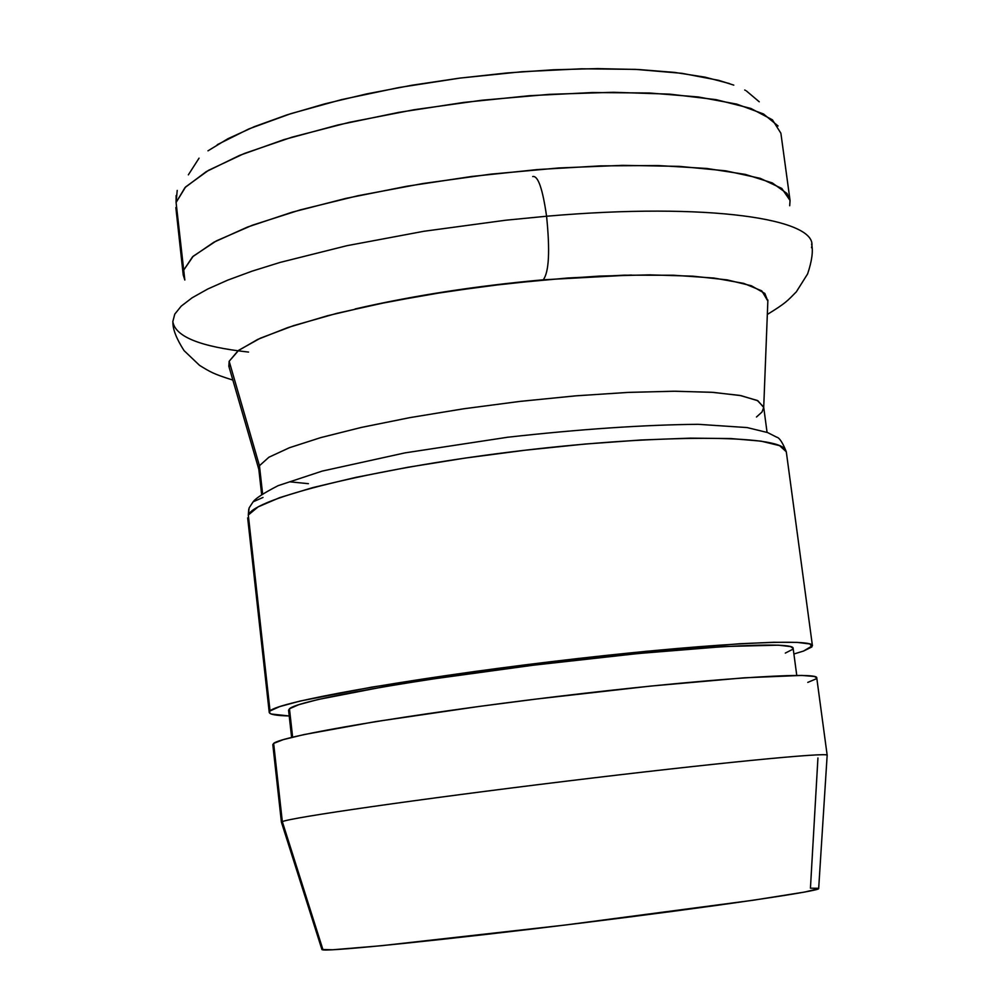 <?xml version="1.0" encoding="UTF-8"?>
<svg xmlns="http://www.w3.org/2000/svg" width="1000" height="1000" viewBox="0 0 1000 1000"><rect width="100%" height="100%" fill="white"/><g stroke="black" fill="none" stroke-linecap="round" stroke-linejoin="round"><path stroke-width="1.5" d="M532.7 176.55C538 175.4 542.625 188.625 546.575 216.238C708.162 202.075 820.512 218.875 811.5 247.7C820.512 218.875 708.162 202.075 546.575 216.238C550.087 250.8 549.012 271.938 543.337 279.675C549.012 271.938 550.087 250.8 546.575 216.238L505.688 220.225L423.9 231.275L346.962 245.688L280.188 262.387L251.962 271.2L227.725 280.138L207.738 289.025L192.2 297.738L181.213 306.137L174.775 314.125L172.825 321.575L174.775 314.125L181.213 306.137L192.2 297.738L207.738 289.025L227.725 280.138L251.962 271.2L280.188 262.387L346.962 245.688L423.9 231.275L505.688 220.225L546.575 216.238C542.625 188.625 538 175.4 532.7 176.55M248.55 352.075C200.375 346.8 175.138 336.637 172.825 321.575M812.425 645.725L803.575 651.038L811.912 646.925L809.938 643.975L797.15 642.375L773.562 642.275L739.663 643.75L646.15 651.3L532.438 663.95L474.762 671.488L371.775 687.125L300.163 701.038L279.662 706.612L270.05 710.962C277.8 702.062 404.462 679.237 551.275 661.65C698.125 643.988 813.95 637.65 812.425 645.725L786.3 451.788L779.562 445.65L761.062 441.138L731.038 438.562L690.462 438.137L640.962 439.988L584.925 444.062L525.2 450.213L465.012 458.1L407.625 467.312L356.05 477.325L312.8 487.6L279.788 497.6L258.137 506.875L248.3 515.013L270.05 710.962L269.237 712.438L271.163 714.013L289.212 715.962C276.325 715.65 269.662 714.475 269.237 712.425L270.05 710.962L248.3 515.013L249.163 507.85L253.125 501.812L249.163 507.85L248.3 515.013C255.125 498.25 369.963 469.375 509.775 452.075C649.55 434.625 770.888 434.188 784.325 448.475M790.013 200.162L780.888 133.225L772.45 119.838L750.812 108.425L716.225 99.675L669.737 94.138L613.263 92.287L549.5 94.338L481.788 100.25L413.85 109.763L349.438 122.312L291.975 137.175L244.312 153.488L208.463 170.362L185.6 186.95L176.088 202.5L184.838 280.025L183.225 274.975L183.512 270.413L176.088 202.5L177.213 190.425L176.088 202.5L185 187.562L206.275 171.625L239.638 155.375L284.113 139.562L338 124.963L398.875 112.35L463.762 102.425L529.362 95.712L592.337 92.537L649.538 93L698.337 96.962L736.75 104.113L763.512 113.975L778.075 125.975M729.538 83.6L705.188 77.175L674.638 72.412L638.562 69.513L597.825 68.6L553.5 69.763L506.85 72.975L459.25 78.175L412.1 85.213L366.8 93.875L324.675 103.888L286.875 114.913L254.375 126.65L227.9 138.725L207.975 150.825M817.938 757.987L810.438 888.2L818.188 888.275M272.812 744.688L273.65 743.413L282.325 821.637L281.425 822.212L321.95 949.625L323.025 949.9L282.325 821.637L273.65 743.413L272.812 744.625L281.413 822.262L282.325 821.637C290.65 817.613 418.462 799.15 566.025 781.213C713.612 763.225 829.375 752 827.175 755.263L827.163 755.212C828.225 752.1 711.938 763.413 564.788 781.363C417.663 799.275 290.65 817.613 282.325 821.637L323.025 949.9C332.413 951.375 448.462 939.5 581.075 923.088C713.737 906.7 819.112 891.2 818.662 888.637L804.925 892.013L752.837 900.288L565.1 925.05L381.062 945.75L332.65 949.775L321.9 949.488M289.75 711.462L292.625 737.163L289.462 708.787L288.575 710.25L291.613 737.412M803.575 651.038L793.9 654L803.575 651.038M248.3 515.013L248.787 509.05M258.863 469.462L259.45 465.725L262.587 493.775L259.45 465.725L258.788 469L261.625 494.412M229.125 367.262L229.175 361.275L259.45 465.725L229.175 361.275L228.825 366.225L258.825 469.338M308.387 483.675L289.637 481.8M176.088 202.5L176.125 195.6M188.35 174.85L199.05 158.162M217.275 144.688L248.875 128.912L290.875 113.637L341.662 99.588L398.988 87.525L460.1 78.075L521.938 71.725L581.4 68.8L635.588 69.375L682.025 73.325L718.812 80.363L733.787 85.125M744.737 90.013L745.537 90.45M746.438 90.962L759.237 101.788M183.512 270.413L193.212 256.225L216.287 240.925L252.375 225.212L300.312 209.862L358.05 195.712L422.725 183.562L490.9 174.137L558.8 167.963L622.7 165.35L679.25 166.363L725.738 170.825L760.263 178.35L781.775 188.425L790.05 200.463L789.712 205.75L790.037 200.338L787.062 193.55L772.288 182.925L745.325 174.4L706.737 168.463L657.788 165.538L600.462 165.875L537.413 169.562L471.737 176.462L406.8 186.25L345.887 198.388L291.95 212.25L247.413 227.087L213.95 242.175L192.562 256.812L183.512 270.413M767.85 301.075L761.787 290.863L743.763 283.387L714.062 278.062L673.575 275.238L624 275.188L567.675 278L507.55 283.575L446.887 291.637L389.025 301.737L337.025 313.3L293.5 325.662L260.35 338.188L238.762 350.238L229.175 361.275L237.987 350.825L257.65 339.438L287.8 327.562L327.525 315.738L375.3 304.525L429 294.488L486.112 286.15L543.787 279.913L599.2 276.1L649.675 274.862L692.925 276.175L727.212 279.887L751.363 285.763L764.825 293.425L767.837 301.087M767.062 432.35L763.675 407L757.237 400.425L739.788 395.4L711.6 392.262L673.575 391.225L627.275 392.45L574.913 395.913L519.138 401.5L462.925 408.9L409.288 417.738L361 427.512L320.425 437.7L289.35 447.762L268.875 457.25L259.45 465.725L268.938 457.212L289.587 447.675L320.925 437.55L361.812 427.325L410.462 417.525L464.45 408.675L520.95 401.287L576.912 395.75L629.325 392.35L675.512 391.225L713.263 392.375L741.038 395.637L757.925 400.775L763.713 407.475L761.963 412.062L756.475 417M253.125 501.812L263 497.463M796.762 675.387L793.138 648.3C794.438 640.8 687.075 646.7 551.375 663C415.712 679.225 297.6 700.4 289.462 708.787L298.688 704.712L317.962 699.525L384.6 686.625L429.575 679.425L533.1 665.238L638.088 653.538L724.737 646.513L778.438 645.163L790.6 646.6L793.15 648.363M792.763 649.3L785.312 653.088M827.175 755.263L816.75 677.837C818.475 671.162 702.663 678.925 555.6 696.688C408.562 714.375 281.575 735.925 273.65 743.413L283.337 739.613L303.925 734.6L375.75 721.575L478.963 706.462L536.737 699L650.575 686.087L744.15 677.812L801.587 675.425L814.3 676.45L816.762 677.887M816.213 678.825L807.788 682.387M811.575 244.025C813.3 250.912 811.975 260.875 807.613 273.913L796.325 291.837C787 301.25 786.2 302.812 767.325 314.45M355.1 308.962C412.962 295.663 475.625 285.95 543.088 279.812L631.475 275.025M172.887 322.45C172.862 329.588 176.6 338.988 184.062 350.625L199.575 365.387C210.463 372.025 213.062 373.862 232.85 380.075M786.3 451.788C782.613 442.5 779.375 437.625 776.6 437.137L767.575 432.55L747.15 427.575L698.225 424.312C643.763 424.837 580.237 429.15 507.65 437.238L405.037 452.875L322.188 471.1L278.062 485.688C263.825 493.038 255.538 498.4 253.2 501.75M269.225 712.35L247.662 517.925M183.2 274.7L175.85 207.525M767.887 300.038L763.713 407.337M827.163 755.212L818.662 888.637"/></g></svg>
